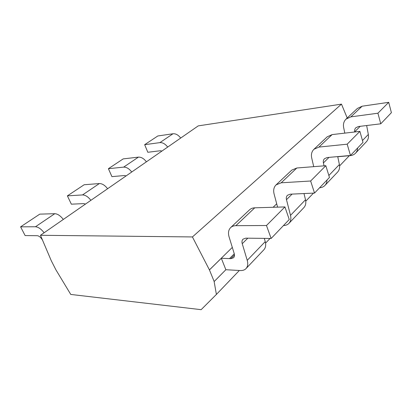 <?xml version="1.0" encoding="UTF-8"?>
<svg xmlns="http://www.w3.org/2000/svg" width="412" height="412" viewBox="0 0 412 412"><rect width="100%" height="100%" fill="white"/><g stroke="black" fill="none" stroke-linecap="round" stroke-linejoin="round"><path stroke-width="0.62" d="M214.183 281.571L209.445 269.932L192.43 236.941L40.464 235.288L51.284 260.734L55.893 269.793L70.766 294.441L201.144 309.669L216.403 294.42L214.132 281.566L225.864 269.726L240.361 270.545C242.74 270.663 244.625 270.014 246.005 268.603C247.797 266.605 248.204 263.855 247.226 260.343L242.246 243.698C241.715 241.782 241.968 240.273 243.003 239.171L245.784 238.162L271.137 238.46L266.482 225.513L235.865 225.678C233.733 225.709 232.002 226.337 230.674 227.563C228.475 229.814 227.944 232.929 229.087 236.91L234.186 253.493C234.711 255.322 234.495 256.743 233.553 257.757L230.808 258.669L221.316 258.262L225.864 269.726M349.335 155.715L339.601 165.876M313.486 193.12L305.761 201.185M270.051 238.45L265.565 243.126M239.341 270.488L216.403 294.42M40.464 235.288L198.244 125.881L341.476 104.133L347.213 117.997M209.445 269.932L221.316 258.262M341.476 104.133L192.43 236.941M209.389 269.932L232.317 247.401M273.146 207.272L276.694 203.786M337.752 156.74L350.246 155.633C352.378 155.427 354.14 154.613 355.525 153.187C356.838 151.781 357.544 150.045 357.642 147.98M44.11 232.759C41.138 228.959 38.254 226.96 35.468 226.76L20.6 226.842L25.117 235.566L37.332 235.71C39.104 235.947 40.767 237.317 42.328 239.81L42.591 240.273M234.279 253.813L229.494 258.597M131.727 172.01C129.162 168.668 126.469 167.045 123.646 167.128L108.402 168.693L111.93 176.635L124.445 175.527L126.108 175.903M108.402 168.693L123.198 158.893L138.447 157.121L123.646 167.128M146.415 161.823C143.917 158.563 141.264 156.998 138.447 157.121M167.684 147.074C165.284 143.927 162.683 142.444 159.882 142.624L144.669 144.679L147.826 152.275L160.309 150.751L161.947 151.055M144.669 144.679L157.817 135.97L172.999 133.761L159.882 142.624M180.688 138.056C178.35 134.976 175.785 133.545 172.999 133.761M20.6 226.842L39.779 214.137L54.786 213.694L35.468 226.76M63.319 219.442C60.435 215.744 57.587 213.828 54.786 213.694M90.892 200.325C88.132 196.771 85.346 194.974 82.529 194.933L67.383 195.86L71.353 204.177L83.796 203.61L85.48 204.074M67.383 195.86L84.156 184.751L99.364 183.551L82.529 194.933M107.609 188.727C104.931 185.261 102.186 183.536 99.364 183.551M354.753 131.969L354.711 131.783C354.433 130.171 354.809 128.827 355.85 127.746L358.425 126.535L380.755 123.806L391.4 112.672L388.707 102.331L362.138 106.203L357.369 108.454L346.039 119.104C343.835 121.313 343.031 124.089 343.634 127.437L344.798 133.127M366.654 125.531L368.328 134.456L362.478 140.533M355.525 153.187L366.35 141.78C368.148 139.802 368.807 137.361 368.328 134.456M283.466 225.565C285.727 225.513 287.55 224.777 288.941 223.361C290.764 221.337 291.289 218.664 290.506 215.347L286.484 199.676C286.057 197.873 286.371 196.416 287.427 195.303L290.161 194.186L314.526 193.073L329.461 177.459L325.825 165.706L296.831 167.993L291.768 170.125L276.071 184.885C273.831 187.156 273.166 190.164 274.078 193.913L277.58 207.143M303.999 193.558L305.508 199.758L290.506 215.347M288.941 223.361L303.84 207.658C305.668 205.634 306.224 202.998 305.508 199.758M314.526 193.073L310.643 181.007L281.18 182.804L276.071 184.885M271.137 238.46L289.25 219.514L284.929 206.927L254.75 207.813C252.644 207.89 250.918 208.549 249.579 209.79L230.674 227.563M264.324 238.383L265.235 241.617L247.226 260.343M246.005 268.603L263.86 249.785C265.673 247.772 266.131 245.052 265.235 241.617M380.755 123.806L377.912 113.212L350.869 116.864L346.039 119.104M324.069 165.845L323.415 162.925C323.07 161.226 323.425 159.825 324.476 158.723L327.138 157.544L350.478 155.473L362.998 142.377L359.892 131.371L332.123 134.6L327.195 136.82L313.949 149.273C311.714 151.523 310.962 154.418 311.704 157.956L313.717 166.659M337.722 156.601L339.4 164.522L328.848 175.491M319.578 187.79C321.762 187.64 323.544 186.857 324.924 185.436L337.546 172.134C339.37 170.125 339.988 167.586 339.4 164.522M324.924 185.436C326.252 184.01 326.937 182.217 326.974 180.054M350.478 155.473L347.182 144.185L318.929 147.084L313.949 149.273M284.929 206.927L266.482 225.513M388.707 102.331L377.912 113.212M325.825 165.706L310.643 181.007M359.892 131.371L347.182 144.185M247.787 238.188L242.246 243.698M254.75 207.813L235.865 225.678M234.464 255.007L230.808 258.669M362.138 106.203L350.869 116.864M360.201 126.319L354.711 131.783M296.831 167.993L281.18 182.804M292.087 194.098L286.484 199.676M332.123 134.6L318.929 147.084M328.992 157.379L323.415 162.925"/></g></svg>
